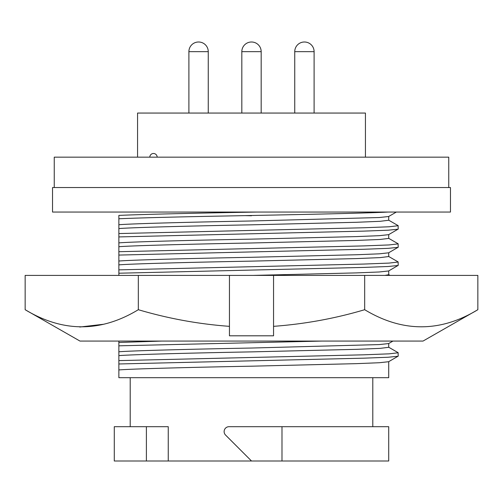 <?xml version="1.0" encoding="UTF-8"?>
<svg xmlns="http://www.w3.org/2000/svg" width="503" height="503" viewBox="0 0 503 503"><rect width="100%" height="100%" fill="white"/><g stroke="black" fill="none" stroke-linecap="round" stroke-linejoin="round"><path stroke-width="0.75" d="M79.977 341.072L423.023 341.072L477.85 309.703C440.213 332.496 402.488 332.496 364.675 309.703C335.143 318.487 304.774 324.033 273.55 326.346L273.55 335.809L229.45 335.809L229.45 326.346C198.628 324.102 168.254 318.556 138.325 309.703C100.688 332.496 62.963 332.496 25.15 309.703L79.977 341.072M102.316 275.399L229.45 275.399L229.45 326.346M25.15 309.703L25.15 275.399L138.325 275.399L138.325 309.703M79.744 327.032L103.907 324.221M477.85 309.703L477.85 275.399L273.55 275.399L273.55 326.346M364.675 275.399L364.675 309.703M229.45 275.399L273.55 275.399M109.994 341.072L106.127 341.072M118.865 215.41L118.865 224.734C131.654 223.653 193.259 222.049 251.5 220.987L379.262 217.529L388.618 216.516L396.351 212.052L388.115 212.052C366.228 213.241 291.815 214.737 226.029 215.988C181.86 216.78 137.545 217.918 118.865 218.767L118.865 215.41C142.362 214.309 201.954 213.014 256.788 212.052M118.865 224.734L118.865 228.576C131.654 227.494 193.259 225.885 251.5 224.828L356.614 222.282L380.186 221.307L388.718 220.245L388.718 216.46M251.5 215.756L245.508 215.63M398.106 229.186L388.159 230.198L363.883 231.116L118.865 236.919L118.865 233.555L118.865 242.88C131.654 241.805 193.259 240.195 251.5 239.139L356.614 236.592L379.262 235.674L388.618 234.668L398.2 229.079L398.112 225.614L388.624 220.132M118.865 242.88L118.865 246.721C131.654 245.64 193.259 244.037 251.5 242.98L356.614 240.434L380.186 239.459L388.718 238.397L388.718 234.612M398.106 247.338L388.159 248.35L363.883 249.268L118.865 255.071L118.865 251.707L118.865 261.032C131.654 259.95 193.259 258.347 251.5 257.291L356.614 254.744L379.262 253.826L388.618 252.814L398.2 247.231L398.112 243.766L388.624 238.284M118.865 261.032L118.865 264.874C131.654 263.792 193.259 262.189 251.5 261.132L356.614 258.58L380.186 257.611L388.718 256.543L388.718 252.758M253.33 275.399L356.614 272.89L379.262 271.978L388.618 270.966L398.2 265.377L398.112 261.918L388.624 256.436M384.965 275.399L388.718 274.695L388.718 270.91M118.865 341.072L118.865 351.786C131.654 350.704 193.259 349.101 251.5 348.038L379.262 344.58L388.618 343.568L392.944 341.072M118.865 351.786L118.865 355.627C131.654 354.546 193.259 352.943 251.5 351.88L356.614 349.334L380.186 348.365L388.718 347.296L388.718 343.511M118.865 355.627L118.865 369.938C131.654 368.856 193.259 367.253 251.5 366.19L356.614 363.644L379.262 362.732L388.618 361.72L398.2 356.13L398.112 352.666L388.624 347.183M388.718 361.663L388.718 377.69L118.865 377.69L118.865 369.938M229.028 426.695A4.898 4.898 0 0 0 225.564 435.064L251.5 461L281.988 461L281.988 426.695L229.028 426.695M314.105 113.056L314.105 51.652L294.745 51.652A9.651 9.651 0 0 1 304.403 42.001L304.453 42.001A9.651 9.651 0 0 1 314.105 51.652A9.651 9.651 0 0 0 304.453 42.001L304.403 42.001A9.651 9.651 0 0 0 294.745 51.652L294.745 113.056M261.176 51.652L241.824 51.652A9.651 9.651 0 0 1 251.475 42.001L251.525 42.001A9.651 9.651 0 0 1 261.176 51.652L261.176 113.056M208.255 113.056L208.255 51.652L188.895 51.652A9.651 9.651 0 0 1 198.547 42.001L198.597 42.001A9.651 9.651 0 0 1 208.255 51.652A9.651 9.651 0 0 0 198.597 42.001L198.553 42.001A9.651 9.651 0 0 0 188.895 51.652L188.895 113.056M241.824 51.652L241.824 113.056M137.558 157.162L137.558 113.056L365.442 113.056L365.442 157.162M448.751 187.55L448.751 157.162L54.249 157.162L54.249 187.55M450.468 187.55L52.532 187.55L52.532 212.052L450.468 212.052L450.468 187.55M281.988 461L388.718 461L388.718 426.695L281.988 426.695M146.392 461L114.282 461L114.282 426.695L146.392 426.695L146.392 461L251.5 461M146.392 426.695L168.254 426.695L168.254 461M118.865 363.971L363.883 358.167L388.159 357.249L398.106 356.237M118.865 360.613L363.883 354.81L389.077 353.842L398.2 352.773M118.865 345.819L322.14 341.072M118.865 342.461L162.004 341.072M118.865 264.874L118.865 273.217L118.865 269.86L363.883 264.056L389.077 263.088L398.2 262.019M398.106 265.483L388.159 266.496L363.883 267.42L118.865 273.217L118.865 275.399M118.865 246.721L118.865 251.707L363.883 245.904L389.077 244.936L398.2 243.867M118.865 228.576L118.865 233.555L363.883 227.758L389.077 226.784L398.2 225.721M372.792 377.69L372.792 426.695M157.162 157.162A3.678 3.678 0 0 0 153.49 153.49A3.678 3.678 0 0 0 149.812 157.162M130.208 377.69L130.208 426.695M388.718 274.638L390.039 275.399"/></g></svg>
